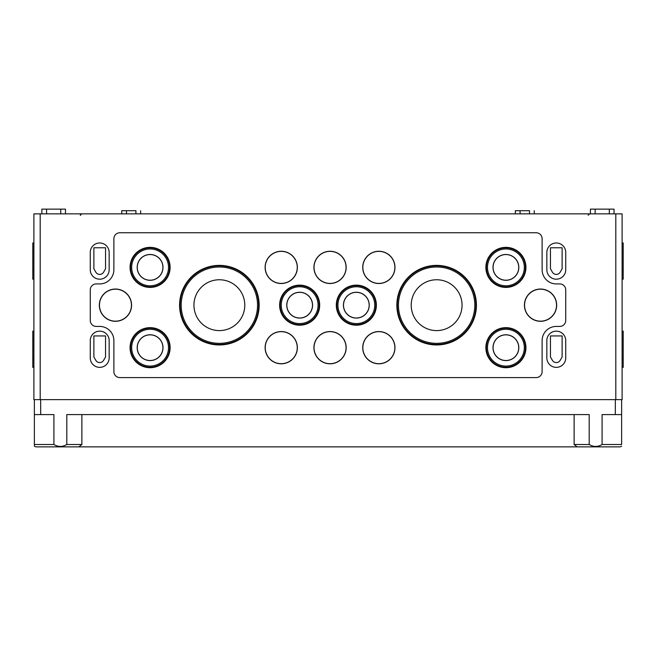 <?xml version="1.0" encoding="UTF-8"?>
<svg xmlns="http://www.w3.org/2000/svg" width="656" height="656" viewBox="0 0 656 656"><rect width="100%" height="100%" fill="white"/><g stroke="black" fill="none" stroke-linecap="round" stroke-linejoin="round"><path stroke-width="0.98" d="M529.523 213.856L529.523 210.707L515.354 210.707L515.354 213.856M534.246 213.856L534.246 210.707M135.923 213.856L135.923 210.707L121.754 210.707L121.754 213.856M140.646 213.856L140.646 210.707M622.101 399.635L33.899 399.635L33.899 213.856L622.101 213.856L622.101 399.635M93.874 335.938L105.55 335.938L105.55 356.954L103.615 360.316A4.502 4.502 0 0 1 95.809 360.316L93.874 356.954L93.874 335.938M550.45 335.938L562.126 335.938L562.126 356.954L560.191 360.316A4.502 4.502 0 0 1 552.385 360.316L550.45 356.954L550.45 335.938M550.45 247.771L562.126 247.771L562.126 268.788L560.191 272.15A4.502 4.502 0 0 1 552.385 272.15L550.45 268.788L550.45 247.771M93.874 247.771L105.55 247.771L105.55 268.788L103.615 272.15A4.502 4.502 0 0 1 95.809 272.15L93.874 268.788L93.874 247.771M378.856 363.801A16.121 16.121 0 0 0 392.813 339.619A16.121 16.121 0 0 0 364.892 339.619A16.121 16.121 0 0 0 378.856 363.801M330.05 363.801A16.121 16.121 0 0 0 344.006 339.619A16.121 16.121 0 0 0 316.085 339.619A16.121 16.121 0 0 0 330.05 363.801M281.244 363.801A16.121 16.121 0 0 0 295.2 339.619A16.121 16.121 0 0 0 267.279 339.619A16.121 16.121 0 0 0 281.244 363.801M505.907 367.704A20.024 20.024 0 0 0 523.25 337.668A20.024 20.024 0 0 0 488.564 337.668A20.024 20.024 0 0 0 505.907 367.704M150.093 367.704A20.024 20.024 0 0 0 167.436 337.668A20.024 20.024 0 0 0 132.75 337.668A20.024 20.024 0 0 0 150.093 367.704M378.856 283.507A16.121 16.121 0 0 0 392.813 259.325A16.121 16.121 0 0 0 364.892 259.325A16.121 16.121 0 0 0 378.856 283.507M330.05 283.507A16.121 16.121 0 0 0 344.006 259.325A16.121 16.121 0 0 0 316.085 259.325A16.121 16.121 0 0 0 330.05 283.507M281.244 283.507A16.121 16.121 0 0 0 295.2 259.325A16.121 16.121 0 0 0 267.279 259.325A16.121 16.121 0 0 0 281.244 283.507M505.907 287.41A20.024 20.024 0 0 0 523.25 257.373A20.024 20.024 0 0 0 488.564 257.373A20.024 20.024 0 0 0 505.907 287.41M150.093 287.41A20.024 20.024 0 0 0 167.436 257.373A20.024 20.024 0 0 0 132.75 257.373A20.024 20.024 0 0 0 150.093 287.41M115.456 321.292A16.121 16.121 0 0 0 129.421 297.111A16.121 16.121 0 0 0 101.491 297.111A16.121 16.121 0 0 0 115.456 321.292M540.544 321.292A16.121 16.121 0 0 0 554.509 297.111A16.121 16.121 0 0 0 526.579 297.111A16.121 16.121 0 0 0 540.544 321.292M356.339 325.196A20.024 20.024 0 0 0 373.682 295.159A20.024 20.024 0 0 0 338.996 295.159A20.024 20.024 0 0 0 356.339 325.196M299.661 325.196A20.024 20.024 0 0 0 317.004 295.159A20.024 20.024 0 0 0 282.318 295.159A20.024 20.024 0 0 0 299.661 325.196M436.634 344.958A39.786 39.786 0 0 0 471.09 285.278A39.786 39.786 0 0 0 402.177 285.278A39.786 39.786 0 0 0 436.634 344.958M219.366 344.958A39.786 39.786 0 0 0 253.823 285.278A39.786 39.786 0 0 0 184.91 285.278A39.786 39.786 0 0 0 219.366 344.958M96.252 283.917A5.986 5.986 0 0 0 90.266 289.903L90.266 320.44A5.986 5.986 0 0 0 96.252 326.426L99.712 326.426A14.17 14.17 0 0 1 113.882 340.595L113.882 371.608A5.986 5.986 0 0 0 119.868 377.594L536.132 377.594A5.986 5.986 0 0 0 542.118 371.608L542.118 340.595A14.17 14.17 0 0 1 556.288 326.426L559.748 326.426A5.986 5.986 0 0 0 565.734 320.44L565.734 289.903A5.986 5.986 0 0 0 559.748 283.917L556.288 283.917A14.17 14.17 0 0 1 542.118 269.747L542.118 238.735A5.986 5.986 0 0 0 536.132 232.749L119.868 232.749A5.986 5.986 0 0 0 113.882 238.735L113.882 269.747A14.17 14.17 0 0 1 99.712 283.917L96.252 283.917M546.842 340.595L546.842 357.914A9.446 9.446 0 0 0 556.288 367.36A9.446 9.446 0 0 0 565.734 357.914L565.734 340.595A9.446 9.446 0 0 0 556.288 331.149A9.446 9.446 0 0 0 546.842 340.595M546.842 252.429L546.842 269.747A9.446 9.446 0 0 0 556.288 279.194A9.446 9.446 0 0 0 565.734 269.747L565.734 252.429A9.446 9.446 0 0 0 556.288 242.982A9.446 9.446 0 0 0 546.842 252.429M90.266 340.595L90.266 357.914A9.446 9.446 0 0 0 99.712 367.36A9.446 9.446 0 0 0 109.158 357.914L109.158 340.595A9.446 9.446 0 0 0 99.712 331.149A9.446 9.446 0 0 0 90.266 340.595M90.266 252.429L90.266 269.747A9.446 9.446 0 0 0 99.712 279.194A9.446 9.446 0 0 0 109.158 269.747L109.158 252.429A9.446 9.446 0 0 0 99.712 242.982A9.446 9.446 0 0 0 90.266 252.429M622.101 331.149L623.2 331.149L623.2 367.36L622.101 367.36M33.899 331.149L32.8 331.149L32.8 367.36L33.899 367.36M622.101 242.982L623.2 242.982L623.2 279.194L622.101 279.194M33.899 242.982L32.8 242.982L32.8 279.194L33.899 279.194M219.366 330.599A25.428 25.428 0 0 0 241.383 292.461A25.428 25.428 0 0 0 197.349 292.461A25.428 25.428 0 0 0 219.366 330.599M219.366 344.449A39.278 39.278 0 0 0 253.388 285.532A39.278 39.278 0 0 0 185.345 285.532A39.278 39.278 0 0 0 219.366 344.449M219.366 344.851A39.68 39.68 0 0 0 253.724 285.335A39.68 39.68 0 0 0 185.008 285.335A39.68 39.68 0 0 0 219.366 344.851M436.634 330.599A25.428 25.428 0 0 0 458.651 292.461A25.428 25.428 0 0 0 414.617 292.461A25.428 25.428 0 0 0 436.634 330.599M436.634 344.449A39.278 39.278 0 0 0 470.655 285.532A39.278 39.278 0 0 0 402.612 285.532A39.278 39.278 0 0 0 436.634 344.449M436.634 344.851A39.68 39.68 0 0 0 470.992 285.335A39.68 39.68 0 0 0 402.276 285.335A39.68 39.68 0 0 0 436.634 344.851M286.828 305.171A12.833 12.833 0 0 0 299.661 318.004A12.833 12.833 0 0 0 312.494 305.171A12.833 12.833 0 0 0 299.661 292.338A12.833 12.833 0 0 0 286.828 305.171M299.661 318.078A12.907 12.907 0 0 0 310.837 298.718A12.907 12.907 0 0 0 288.484 298.718A12.907 12.907 0 0 0 299.661 318.078M299.661 324.695A19.524 19.524 0 0 0 316.569 295.413A19.524 19.524 0 0 0 282.752 295.413A19.524 19.524 0 0 0 299.661 324.695M299.661 325.089A19.918 19.918 0 0 0 316.914 295.208A19.918 19.918 0 0 0 282.408 295.208A19.918 19.918 0 0 0 299.661 325.089M343.506 305.171A12.833 12.833 0 0 0 356.339 318.004A12.833 12.833 0 0 0 369.172 305.171A12.833 12.833 0 0 0 356.339 292.338A12.833 12.833 0 0 0 343.506 305.171M356.339 318.078A12.907 12.907 0 0 0 367.516 298.718A12.907 12.907 0 0 0 345.163 298.718A12.907 12.907 0 0 0 356.339 318.078M356.339 324.695A19.524 19.524 0 0 0 373.248 295.413A19.524 19.524 0 0 0 339.431 295.413A19.524 19.524 0 0 0 356.339 324.695M356.339 325.089A19.918 19.918 0 0 0 373.592 295.208A19.918 19.918 0 0 0 339.086 295.208A19.918 19.918 0 0 0 356.339 325.089M524.546 305.171A15.998 15.998 0 0 0 540.544 321.169A15.998 15.998 0 0 0 556.542 305.171A15.998 15.998 0 0 0 540.544 289.173A15.998 15.998 0 0 0 524.546 305.171M99.458 305.171A15.998 15.998 0 0 0 115.456 321.169A15.998 15.998 0 0 0 131.454 305.171A15.998 15.998 0 0 0 115.456 289.173A15.998 15.998 0 0 0 99.458 305.171M137.26 267.386A12.833 12.833 0 0 0 150.093 280.219A12.833 12.833 0 0 0 162.926 267.386A12.833 12.833 0 0 0 150.093 254.553A12.833 12.833 0 0 0 137.26 267.386M150.093 280.292A12.907 12.907 0 0 0 161.269 260.932A12.907 12.907 0 0 0 138.916 260.932A12.907 12.907 0 0 0 150.093 280.292M150.093 286.91A19.524 19.524 0 0 0 167.001 257.628A19.524 19.524 0 0 0 133.184 257.628A19.524 19.524 0 0 0 150.093 286.91M150.093 287.303A19.918 19.918 0 0 0 167.346 257.423A19.918 19.918 0 0 0 132.84 257.423A19.918 19.918 0 0 0 150.093 287.303M493.074 267.386A12.833 12.833 0 0 0 505.907 280.219A12.833 12.833 0 0 0 518.74 267.386A12.833 12.833 0 0 0 505.907 254.553A12.833 12.833 0 0 0 493.074 267.386M505.907 280.292A12.907 12.907 0 0 0 517.084 260.932A12.907 12.907 0 0 0 494.731 260.932A12.907 12.907 0 0 0 505.907 280.292M505.907 286.91A19.524 19.524 0 0 0 522.816 257.628A19.524 19.524 0 0 0 488.999 257.628A19.524 19.524 0 0 0 505.907 286.91M505.907 287.303A19.918 19.918 0 0 0 523.16 257.423A19.918 19.918 0 0 0 488.654 257.423A19.918 19.918 0 0 0 505.907 287.303M281.244 283.4A16.015 16.015 0 0 0 295.11 259.374A16.015 16.015 0 0 0 267.369 259.374A16.015 16.015 0 0 0 281.244 283.4M330.05 283.4A16.015 16.015 0 0 0 343.916 259.374A16.015 16.015 0 0 0 316.176 259.374A16.015 16.015 0 0 0 330.05 283.4M378.856 283.4A16.015 16.015 0 0 0 392.723 259.374A16.015 16.015 0 0 0 364.982 259.374A16.015 16.015 0 0 0 378.856 283.4M137.26 347.68A12.833 12.833 0 0 0 150.093 360.513A12.833 12.833 0 0 0 162.926 347.68A12.833 12.833 0 0 0 150.093 334.847A12.833 12.833 0 0 0 137.26 347.68M150.093 360.587A12.907 12.907 0 0 0 161.269 341.227A12.907 12.907 0 0 0 138.916 341.227A12.907 12.907 0 0 0 150.093 360.587M150.093 367.204A19.524 19.524 0 0 0 167.001 337.922A19.524 19.524 0 0 0 133.184 337.922A19.524 19.524 0 0 0 150.093 367.204M150.093 367.598A19.918 19.918 0 0 0 167.346 337.717A19.918 19.918 0 0 0 132.84 337.717A19.918 19.918 0 0 0 150.093 367.598M493.074 347.68A12.833 12.833 0 0 0 505.907 360.513A12.833 12.833 0 0 0 518.74 347.68A12.833 12.833 0 0 0 505.907 334.847A12.833 12.833 0 0 0 493.074 347.68M505.907 360.587A12.907 12.907 0 0 0 517.084 341.227A12.907 12.907 0 0 0 494.731 341.227A12.907 12.907 0 0 0 505.907 360.587M505.907 367.204A19.524 19.524 0 0 0 522.816 337.922A19.524 19.524 0 0 0 488.999 337.922A19.524 19.524 0 0 0 505.907 367.204M505.907 367.598A19.918 19.918 0 0 0 523.16 337.717A19.918 19.918 0 0 0 488.654 337.717A19.918 19.918 0 0 0 505.907 367.598M281.244 363.695A16.015 16.015 0 0 0 295.11 339.669A16.015 16.015 0 0 0 267.369 339.669A16.015 16.015 0 0 0 281.244 363.695M330.05 363.695A16.015 16.015 0 0 0 343.916 339.669A16.015 16.015 0 0 0 316.176 339.669A16.015 16.015 0 0 0 330.05 363.695M378.856 363.695A16.015 16.015 0 0 0 392.723 339.669A16.015 16.015 0 0 0 364.982 339.669A16.015 16.015 0 0 0 378.856 363.695M65.469 213.856L65.469 209.133L41.853 209.133L41.853 213.856M614.041 213.856L614.041 209.133L590.425 209.133L590.425 213.856M34.374 445.399L34.374 444.506C34.374 447.072 34.374 447.072 34.374 444.506L53.907 444.506C58.212 447.072 62.509 447.072 66.797 444.506L66.797 414.592L589.203 414.592L589.203 444.506C593.5 447.072 597.796 447.072 602.093 444.506L602.093 414.592L615.328 414.592L615.328 399.635M35.949 446.867L34.374 446.269L35.949 446.867L78.859 446.867L81.877 444.506L81.877 414.592M588.407 446.867L78.859 446.867M620.051 446.867L621.626 446.269L620.051 446.867L577.141 446.867L574.123 444.506L574.123 414.592M602.093 444.506L621.626 444.506C621.626 447.072 621.626 447.072 621.626 444.506L621.626 414.592L615.328 414.592M611.548 446.867L602.774 446.867M53.907 444.506L53.907 414.592L34.374 414.592L34.374 399.635M34.374 444.506L34.374 414.592M621.626 414.592L621.626 399.635M33.899 340.595L32.8 340.595M33.899 357.914L32.8 357.914M33.899 252.429L32.8 252.429M33.899 269.747L32.8 269.747M40.196 399.635L40.196 213.856M615.804 399.635L615.804 213.856M623.2 252.429L622.101 252.429M623.2 269.747L622.101 269.747M623.2 340.595L622.101 340.595M623.2 357.914L622.101 357.914M219.366 343.35A38.179 38.179 0 0 0 252.429 286.082A38.179 38.179 0 0 0 186.304 286.082A38.179 38.179 0 0 0 219.366 343.35M436.634 343.35A38.179 38.179 0 0 0 469.696 286.082A38.179 38.179 0 0 0 403.571 286.082A38.179 38.179 0 0 0 436.634 343.35M299.661 323.588A18.417 18.417 0 0 0 315.61 295.963A18.417 18.417 0 0 0 283.712 295.963A18.417 18.417 0 0 0 299.661 323.588M356.339 323.588A18.417 18.417 0 0 0 372.288 295.963A18.417 18.417 0 0 0 340.39 295.963A18.417 18.417 0 0 0 356.339 323.588M150.093 285.803A18.417 18.417 0 0 0 166.042 258.177A18.417 18.417 0 0 0 134.144 258.177A18.417 18.417 0 0 0 150.093 285.803M505.907 285.803A18.417 18.417 0 0 0 521.856 258.177A18.417 18.417 0 0 0 489.958 258.177A18.417 18.417 0 0 0 505.907 285.803M150.093 366.097A18.417 18.417 0 0 0 166.042 338.471A18.417 18.417 0 0 0 134.144 338.471A18.417 18.417 0 0 0 150.093 366.097M505.907 366.097A18.417 18.417 0 0 0 521.856 338.471A18.417 18.417 0 0 0 489.958 338.471A18.417 18.417 0 0 0 505.907 366.097M60.746 209.133L60.746 213.856M46.576 209.133L46.576 213.856M609.317 209.133L609.317 213.856M595.148 209.133L595.148 213.856M66.797 444.506L81.877 444.506M574.123 444.506L589.203 444.506M40.672 414.592L40.672 399.635M588.153 215.217L589.711 213.856M80.458 215.43C80.057 215.045 80.581 214.52 82.033 213.856M520.077 213.856L520.077 210.707M126.477 213.856L126.477 210.707"/></g></svg>
